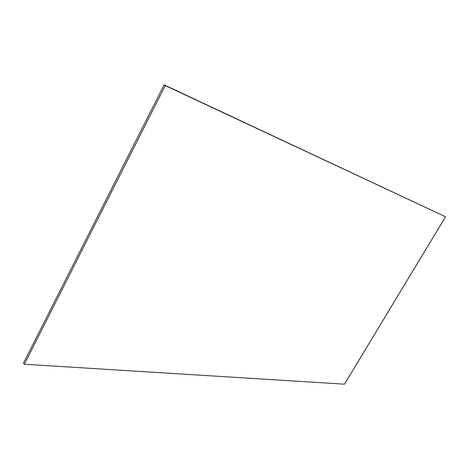 <?xml version="1.0" encoding="UTF-8"?>
<svg xmlns="http://www.w3.org/2000/svg" width="469" height="469" viewBox="0 0 469 469"><rect width="100%" height="100%" fill="white"/><g stroke="black" fill="none" stroke-linecap="round" stroke-linejoin="round"><path stroke-width="0.7" d="M164.103 84.83L23.45 363.199L24.347 364.249L344.486 384.17L445.55 216.778L164.103 84.83L165.264 85.587L24.347 364.249M445.55 216.778L165.264 85.587"/></g></svg>
